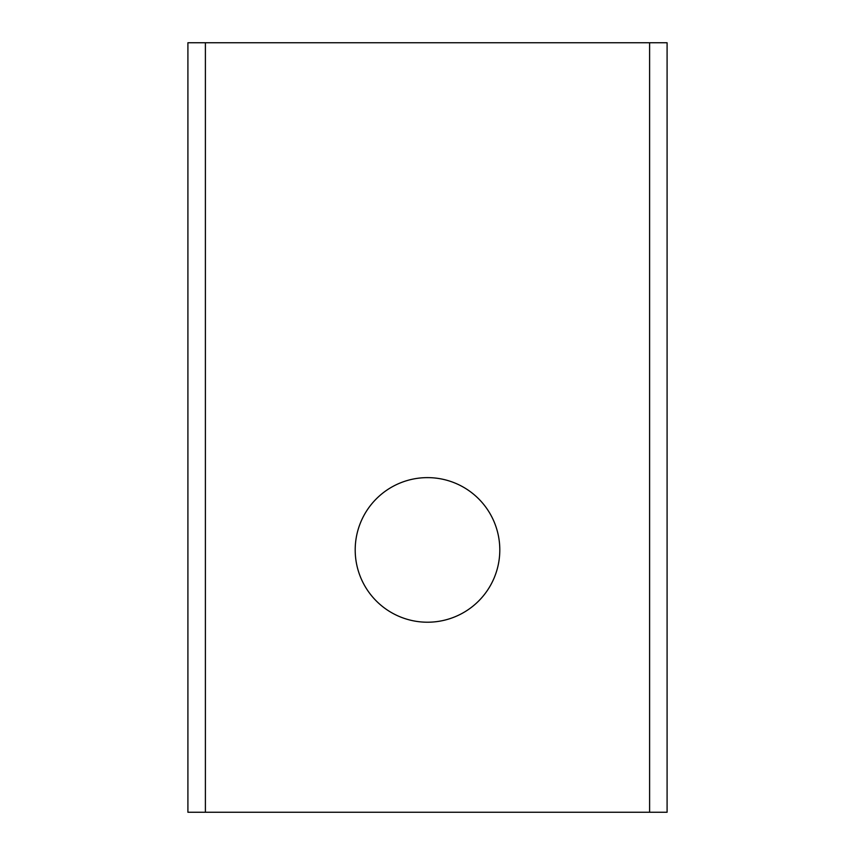 <?xml version="1.0" encoding="UTF-8"?>
<svg xmlns="http://www.w3.org/2000/svg" width="855" height="855" viewBox="0 0 855 855"><rect width="100%" height="100%" fill="white"/><g stroke="black" fill="none" stroke-linecap="round" stroke-linejoin="round"><path stroke-width="1.28" d="M427.5 477.624A72.301 72.301 0 0 0 355.199 549.925A72.301 72.301 0 0 0 427.5 622.216A72.301 72.301 0 0 0 499.801 549.925A72.301 72.301 0 0 0 427.5 477.624M649.608 812.25L205.392 812.25L205.392 42.75L649.608 42.75L649.608 812.25L667.092 812.25L667.092 42.75L649.608 42.75M205.392 42.75L187.908 42.75L187.908 812.25L205.392 812.25"/></g></svg>
